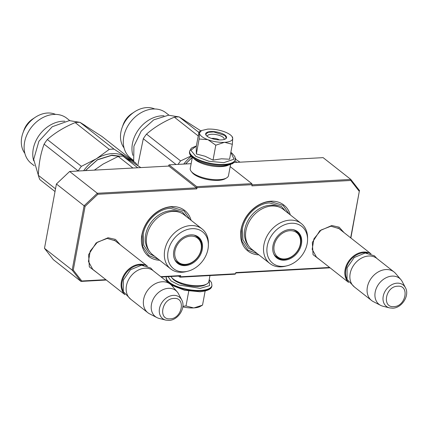 <?xml version="1.0" encoding="UTF-8"?>
<svg xmlns="http://www.w3.org/2000/svg" width="428" height="428" viewBox="0 0 428 428"><rect width="100%" height="100%" fill="white"/><g stroke="black" fill="none" stroke-linecap="round" stroke-linejoin="round"><path stroke-width="0.64" d="M93.887 270.239L92.828 269.501L88.452 261.519L90.206 251.059L97.391 242.205L107.203 238.428L115.378 240.846L116.346 241.708M317.613 258.025L316.549 257.287L312.178 249.31L313.927 238.845L321.118 229.991L330.93 226.214L339.099 228.632L340.073 229.494M191.113 220.313A29.179 22.545 128.2 0 0 171.66 206.633A29.179 22.545 128.2 0 0 142.123 233.667A29.179 22.545 128.2 0 0 159.671 260.256M290.302 214.899A29.179 22.545 128.2 0 0 270.844 201.219A29.179 22.545 128.2 0 0 241.312 228.252A29.179 22.545 128.2 0 0 258.86 254.842M97.889 273.39L89.313 266.853L88.612 254.617L96.15 242.927L108.075 237.743L115.458 239.407L120.348 244.859M321.615 261.176L313.039 254.644L312.338 242.409L319.871 230.713L331.796 225.529L339.179 227.193L344.069 232.645M350.676 237.845L359.29 191.38L350.789 180.466L251.873 185.864L252.092 184.677L196.992 187.683L196.768 188.876L97.857 194.275L85.092 206.35L73.279 270.079L81.785 280.993L105.877 279.677M160.778 276.681L180.696 275.589L180.477 276.782L235.582 273.776L235.801 272.583L329.603 267.463M85.092 206.35L84.097 205.782L97.327 193.269L69.641 171.478L168.83 166.064L196.511 187.855L97.327 193.269L97.857 194.275M81.785 280.993L80.988 281.415L53.307 259.625L44.491 248.315L56.416 183.992L84.097 205.782L72.177 270.105L73.279 270.079M44.491 248.315L72.177 270.105L80.988 281.415L106.331 280.03M180.696 275.589L180.177 276.001L161.228 277.034M180.477 276.782L179.958 277.189L178.556 276.087M179.958 277.189L235.058 274.182L235.582 273.776M235.732 272.968L330.052 267.821M350.864 237.989L359.29 191.38M350.789 180.466L350.805 179.428L252.065 184.821M359.616 190.744L350.805 179.428L323.124 157.643L233.8 162.517M252.092 184.677L251.841 183.655L230.168 166.599M251.841 183.655L196.736 186.661L169.049 164.871L168.381 166.091M196.992 187.683L196.736 186.661M196.511 187.855L196.768 188.876M56.416 183.992L69.641 171.478M169.049 164.871L191.145 163.667M158.392 259.25L148.73 255.521L142.69 246.555L142.144 234.474C144.402 220.522 158.323 207.355 171.184 207.008L183.938 210.79L189.834 219.307M257.581 253.836L247.919 250.107L241.879 241.141L241.333 229.06C243.591 215.107 257.512 201.941 270.368 201.593L283.127 205.376L289.023 213.893M348.504 282.271A18.153 14.028 128.2 0 1 347.017 264.001A18.153 14.028 128.2 0 1 363.645 252.044A18.153 14.028 -51.8 0 1 370.894 253.825M346.948 279.158A17.639 13.626 128.2 0 1 348.799 262.327A17.639 13.626 128.2 0 1 363.816 252.723A17.639 13.626 -51.8 0 1 367.502 253.044M371.574 300.499L354.368 286.958A18.153 14.028 128.2 0 1 351.757 268.591A18.153 14.028 128.2 0 1 368.69 256.014A18.153 14.028 -51.8 0 1 376.827 258.426L394.033 271.967A18.153 14.028 -51.8 0 1 395.552 273.422L400.902 279.639A16.564 12.797 -51.8 0 1 402.234 281.603L405.428 287.675A13.605 10.513 128.2 0 0 397.093 283.165A13.605 10.513 128.2 0 0 383.627 294.641A13.605 10.513 128.2 0 0 389.523 307.887L382.867 306.207A16.564 12.797 128.2 0 1 380.647 305.378L373.35 301.638A18.153 14.028 128.2 0 1 371.574 300.499A18.153 14.028 128.2 0 1 368.963 282.138A18.153 14.028 128.2 0 1 385.895 269.56A18.153 14.028 -51.8 0 1 394.033 271.967M380.647 305.378A16.564 12.797 128.2 0 1 376.169 288.702A16.564 12.797 128.2 0 1 392.091 276.108A16.564 12.797 -51.8 0 1 400.902 279.639M124.783 294.485A18.153 14.028 128.2 0 1 123.291 276.21A18.153 14.028 128.2 0 1 139.919 264.258A18.153 14.028 -51.8 0 1 147.173 266.039M123.221 291.372A17.639 13.626 128.2 0 1 125.078 274.541A17.639 13.626 128.2 0 1 140.09 264.937A17.639 13.626 -51.8 0 1 143.781 265.258M147.853 312.713L130.647 299.172A18.153 14.028 128.2 0 1 128.036 280.805A18.153 14.028 128.2 0 1 144.964 268.228A18.153 14.028 -51.8 0 1 153.101 270.64L170.307 284.181A18.153 14.028 -51.8 0 1 171.831 285.637L177.181 291.853A16.564 12.797 -51.8 0 1 178.513 293.817L181.702 299.889A13.605 10.513 128.2 0 0 173.372 295.379A13.605 10.513 128.2 0 0 159.901 306.849A13.605 10.513 128.2 0 0 165.797 320.101L159.146 318.421A16.564 12.797 128.2 0 1 156.921 317.592L149.623 313.847A18.153 14.028 128.2 0 1 147.853 312.713A18.153 14.028 128.2 0 1 145.242 294.346A18.153 14.028 128.2 0 1 162.169 281.768A18.153 14.028 -51.8 0 1 170.307 284.181M156.921 317.592A16.564 12.797 128.2 0 1 152.448 300.916A16.564 12.797 128.2 0 1 168.364 288.322A16.564 12.797 -51.8 0 1 177.181 291.853M211.555 138.458A5.446 1.942 -169.5 0 1 212.507 138.351A5.446 1.942 10.5 0 1 219.377 139.908M207.73 139.646L199.122 139.02L199.496 133.092A16.858 6.013 10.5 0 0 207.73 139.646L208.078 139.774A16.858 6.013 -169.5 0 0 224.342 142.353L224.689 142.331A16.858 6.013 -169.5 0 0 232.72 138.431L232.714 138.281A16.858 6.013 10.5 0 0 231.842 136.302A16.858 6.013 10.5 0 0 230.435 134.943A16.858 6.013 10.5 0 0 224.309 131.738C218.751 129.77 213.214 128.892 207.698 129.106L201.203 130.626L199.17 131.813M201.203 130.626L199.496 133.092L198.983 131.952L196.211 146.884L196.35 153.957L205.103 156.257L213.032 160.12L221.463 158.799L229.574 159.221L232.34 144.284L224.689 142.331M207.329 136.414A8.56 3.055 -169.5 0 1 207.339 136.072A8.56 3.055 -169.5 0 1 213.813 134.301A8.56 3.055 -169.5 0 1 223.025 137.233A8.56 3.055 -169.5 0 1 224.17 139.191A8.56 3.055 -169.5 0 1 224.053 139.512M230.842 152.384L234.046 159.173L223.791 162.672L208.891 161.254L195.831 156.343L190.867 150.287L196.377 145.996M225.144 135.232A10.636 3.793 -169.5 0 1 225.503 138.94A10.636 3.793 -169.5 0 1 216.488 139.635A10.636 3.793 -169.5 0 1 207.066 136.216A10.636 3.793 -169.5 0 1 206.178 135.355A10.636 3.793 -169.5 0 1 211.753 131.519A10.636 3.793 -169.5 0 1 225.144 135.232M232.206 137.217L232.714 138.281M232.72 138.431L232.34 144.284M224.342 142.353L215.798 145.188L208.078 139.774M213.032 160.12L215.798 145.188M196.35 153.957L199.122 139.02M206.285 135.483L205.863 134.071L208.259 132.279L213.706 131.926L224.877 135.478L226.262 137.853L225.358 139.02M198.046 286.46L197.554 286.487M168.06 276.659L171.179 281.009L179.07 285.053L200.192 288.36L209.613 285.615L209.137 280.062M167.097 280.543L168.45 282.721M171.27 285.037L184.463 290.232L199.865 291.768M182.81 306.903A16.858 6.013 10.5 0 0 193.654 307.925L194.002 307.903A16.858 6.013 10.5 0 0 200.32 306.395L202.353 305.207M180.942 283.748L181.44 283.935M182.884 306.245L185.998 305.972L193.654 307.925M188.759 291.083L185.998 305.972M194.002 307.903L202.428 305.175M205.135 291.061L202.54 305.068M170.97 276.504A19.453 6.939 10.5 0 0 171.564 277.398L172.554 278.633A18.153 6.479 10.5 0 0 174.073 280.105A18.153 6.479 10.5 0 0 198.56 286.385A18.153 6.479 10.5 0 0 205.552 284.748L206.917 283.951A19.453 6.939 10.5 0 0 208.848 281.613L209.971 275.552M171.564 277.398A19.453 6.939 10.5 0 0 173.19 278.97A19.453 6.939 10.5 0 0 199.427 285.706A19.453 6.939 10.5 0 0 206.917 283.951M230.564 164.454L228.499 175.598A19.453 6.939 -169.5 0 1 226.567 177.936L225.198 178.738A18.153 6.479 -169.5 0 1 218.205 180.375A18.153 6.479 -169.5 0 1 193.724 174.089A18.153 6.479 -169.5 0 1 192.204 172.618L191.214 171.382A19.453 6.939 -169.5 0 1 190.246 168.509L192.311 157.365L185.57 163.972M226.567 177.936A19.453 6.939 -169.5 0 1 219.072 179.69A19.453 6.939 -169.5 0 1 192.841 172.955A19.453 6.939 -169.5 0 1 191.214 171.382M228.579 165.058A19.453 6.939 -169.5 0 1 221.501 166.588A19.453 6.939 -169.5 0 1 195.27 159.853A19.453 6.939 -169.5 0 1 193.948 158.638M184.094 214.786A25.418 19.64 128.2 0 0 172.698 211.411A25.418 19.64 -51.8 0 0 148.998 229.023A25.418 19.64 -51.8 0 0 152.652 254.73L170.633 268.886A25.418 19.64 -51.8 0 1 166.979 243.174A25.418 19.64 -51.8 0 1 190.679 225.567A25.418 19.64 128.2 0 1 202.075 228.937L184.094 214.786M140.844 167.594L123.002 156.188A38.905 30.062 128.2 0 0 118.208 156.45L132.91 168.027M123.002 156.188L137.704 167.765M118.208 156.45L103.164 164.036L94.337 170.13M187.726 271.24A23.47 18.137 128.2 0 0 208.377 245.003A23.47 18.137 128.2 0 0 192.033 228.675A23.47 18.137 128.2 0 0 168.086 251.327A23.47 18.137 128.2 0 0 184.04 271.796A23.47 18.137 128.2 0 0 187.726 271.24L186.019 271.657A25.418 19.64 128.2 0 1 182.028 272.262A25.418 19.64 -51.8 0 1 170.633 268.886M148.987 250.578A24.808 19.169 -51.8 0 1 148.805 225.947A24.808 19.169 -51.8 0 1 170.959 210.688A24.808 19.169 128.2 0 1 179.193 212.202M208.377 245.003L208.383 243.243A25.418 19.64 128.2 0 0 202.075 228.937M190.888 234.854A16.745 12.942 128.2 0 0 176.587 244.04A16.745 12.942 128.2 0 0 174.929 260.064A16.745 12.942 128.2 0 0 185.185 265.617A16.745 12.942 128.2 0 0 201.77 251.493A16.745 12.942 128.2 0 0 194.51 235.186A16.745 12.942 128.2 0 0 190.888 234.854M194.194 235.111A16.467 12.728 128.2 0 1 197.704 236.887A16.467 12.728 128.2 0 1 200.074 253.547A16.467 12.728 128.2 0 1 184.714 264.959A16.467 12.728 -51.8 0 1 177.331 262.771A16.467 12.728 -51.8 0 1 174.779 259.775M197.308 236.593A16.467 12.728 -51.8 0 1 200.598 242.077M154.861 256.468L149.409 253.66L143.765 245.292L143.257 234.009C145.365 220.976 158.365 208.677 170.376 208.356L182.291 211.887L186.298 216.525M114.035 149.131L79.983 122.328L102.057 136.543L136.109 163.346L114.035 149.131A38.905 30.062 128.2 0 0 111.654 149.169A38.905 30.062 128.2 0 0 109.242 149.393L96.434 158.745L81.39 166.332A38.905 30.062 -51.8 0 0 78.163 170.949L78.158 171.013M109.242 149.393L75.189 122.59A38.905 30.062 -51.8 0 1 77.602 122.365A38.905 30.062 128.2 0 1 79.983 122.328M33.689 160.773A28.73 22.203 -51.8 0 1 62.563 121.236A28.73 22.203 128.2 0 1 64.815 121.226M34.245 165.748L31.239 163.384A28.73 22.203 -51.8 0 1 27.108 134.322A28.73 22.203 -51.8 0 1 53.901 114.42A28.73 22.203 128.2 0 1 66.779 118.235L69.78 120.6M24.861 153.352A25.289 19.538 -51.8 0 1 22.903 133.071A25.289 19.538 -51.8 0 1 35.353 117.251A25.289 19.538 -51.8 0 1 47.519 113.019A25.289 19.538 128.2 0 1 55.533 114.388M22.903 133.071L23.968 130.096A17.767 13.728 -51.8 0 1 32.715 118.984L35.353 117.251M38.338 175.191L33.684 159.43L38.889 141.272L52.243 126.731L69.315 120.621L79.838 122.328M80.303 122.526L85.204 125.564M130.62 160.944A35.016 27.055 128.2 0 0 126.19 157.119A35.016 27.055 128.2 0 0 96.434 158.745A35.016 27.055 -51.8 0 0 83.642 170.713M55.014 191.551L39.9 179.658A38.905 30.062 -51.8 0 1 38.333 175.303C38.766 163.742 40.692 153.358 44.111 144.15L78.163 170.949M38.333 175.303L55.517 188.828M44.111 144.15A38.905 30.062 -51.8 0 1 47.337 139.528L81.39 166.332M75.189 122.59C64.409 127.063 55.126 132.707 47.337 139.528M136.767 164.914A38.905 30.062 128.2 0 0 136.109 163.346M85.418 170.617L97.407 159.874L111.478 155.444L119.385 156.316M85.327 170.622L97.514 159.681L111.826 155.171L120.439 156.236M174.966 250.958A15.392 11.893 -51.8 0 1 189.353 236.245A15.392 11.893 -51.8 0 1 201.385 246.747A15.392 11.893 -51.8 0 1 201.128 249.529A15.392 11.893 128.2 0 1 187.78 264.033A15.392 11.893 128.2 0 1 174.966 250.958M193.847 235.042A16.082 12.428 -51.8 0 1 196.703 236.593C200.138 240.001 201.7 243.388 201.385 246.747M174.629 259.459A16.082 12.428 128.2 0 0 176.812 261.866C180.996 264.413 184.655 265.135 187.78 264.033M283.283 209.372A25.418 19.64 128.2 0 0 271.887 205.996A25.418 19.64 -51.8 0 0 248.186 223.609A25.418 19.64 -51.8 0 0 251.841 249.315L269.822 263.471A25.418 19.64 -51.8 0 1 266.168 237.759A25.418 19.64 -51.8 0 1 289.868 220.153A25.418 19.64 128.2 0 1 301.264 223.523L283.283 209.372M234.967 160.832L236.893 162.351M240.033 162.18L235.357 159.109M286.915 265.825A23.47 18.137 128.2 0 0 307.566 239.589A23.47 18.137 128.2 0 0 291.217 223.261A23.47 18.137 128.2 0 0 267.275 245.907A23.47 18.137 128.2 0 0 283.229 266.382A23.47 18.137 128.2 0 0 286.915 265.825L285.209 266.243A25.418 19.64 128.2 0 1 281.212 266.842A25.418 19.64 -51.8 0 1 269.822 263.471M248.176 245.164A24.808 19.169 -51.8 0 1 247.994 220.527A24.808 19.169 -51.8 0 1 270.148 205.274A24.808 19.169 128.2 0 1 278.382 206.788M307.566 239.589L307.572 237.829A25.418 19.64 128.2 0 0 301.264 223.523M290.077 229.44A16.745 12.942 128.2 0 0 275.776 238.621A16.745 12.942 128.2 0 0 274.113 254.649A16.745 12.942 128.2 0 0 284.374 260.203A16.745 12.942 128.2 0 0 300.954 246.079A16.745 12.942 128.2 0 0 293.699 229.772A16.745 12.942 128.2 0 0 290.077 229.44M293.383 229.697A16.467 12.728 128.2 0 1 296.893 231.473A16.467 12.728 128.2 0 1 299.258 248.133A16.467 12.728 128.2 0 1 283.903 259.539A16.467 12.728 -51.8 0 1 276.52 257.356A16.467 12.728 -51.8 0 1 273.968 254.36M296.497 231.179A16.467 12.728 -51.8 0 1 299.787 236.663M254.045 251.054L248.598 248.245L242.954 239.873L242.446 228.595C244.554 215.562 257.554 203.263 269.565 202.942L281.48 206.473L285.487 211.106M198.239 135.96L174.373 117.176A38.905 30.062 -51.8 0 1 176.791 116.951A38.905 30.062 128.2 0 1 179.172 116.914L198.892 132.434M132.878 155.359A28.73 22.203 -51.8 0 1 161.752 115.822A28.73 22.203 128.2 0 1 164.004 115.811M133.429 160.334L130.428 157.969A28.73 22.203 -51.8 0 1 126.297 128.908A28.73 22.203 -51.8 0 1 153.09 109.006A28.73 22.203 128.2 0 1 165.968 112.821L168.969 115.18M124.05 147.938A25.289 19.538 -51.8 0 1 122.092 127.656A25.289 19.538 -51.8 0 1 134.542 111.836A25.289 19.538 -51.8 0 1 146.708 107.605A25.289 19.538 128.2 0 1 154.722 108.974M122.092 127.656L123.157 124.682A17.767 13.728 -51.8 0 1 131.904 113.57L134.542 111.836M133.68 161.431L133.916 146.194L141.208 131.096L153.764 119.845L168.498 115.202L179.027 116.914M179.493 117.112L184.393 120.15M137.768 165.566L143.294 138.736L176.026 164.491M183.74 164.074A35.016 27.055 -51.8 0 1 191.3 156.354M190.979 155.985L180.579 160.917A38.905 30.062 -51.8 0 0 178.085 164.379M143.294 138.736A38.905 30.062 -51.8 0 1 146.526 134.114L180.579 160.917M174.373 117.176C163.598 121.648 154.315 127.293 146.526 134.114M201.246 131.129L179.172 116.914M235.956 159.5A38.905 30.062 128.2 0 0 235.298 157.943M185.474 163.978L192.242 157.301M274.155 245.544A15.392 11.893 -51.8 0 1 288.542 230.831A15.392 11.893 -51.8 0 1 300.574 241.333A15.392 11.893 -51.8 0 1 300.312 244.115A15.392 11.893 128.2 0 1 286.969 258.619A15.392 11.893 128.2 0 1 274.155 245.544M293.036 229.622A16.082 12.428 -51.8 0 1 295.892 231.179C299.327 234.587 300.889 237.973 300.574 241.333M273.818 254.045A16.082 12.428 128.2 0 0 276.001 256.452C280.185 258.999 283.839 259.721 286.969 258.619M393.851 306.609C405.899 306.582 409.912 284.92 397.628 286.22C385.58 286.246 381.567 307.914 393.851 306.609M170.125 318.823C182.173 318.796 186.185 297.134 173.907 298.434C161.859 298.46 157.841 320.123 170.125 318.823M235.218 159.965A23.214 8.282 -169.5 0 1 223.972 164.85A23.214 8.282 -169.5 0 1 200.379 160.949A23.214 8.282 -169.5 0 1 189.572 151.507C187.839 159.318 208.891 166.727 223.282 165.791L230.013 164.646C232.147 163.218 232.757 164.994 235.218 159.965L235.298 159.537A23.214 8.282 -169.5 0 1 224.053 164.422A23.214 8.282 -169.5 0 1 200.459 160.521A23.214 8.282 -169.5 0 1 189.652 151.079L189.572 151.507M166.369 276.755L166.305 277.055A23.214 8.282 10.5 0 0 177.112 286.503A23.214 8.282 10.5 0 0 200.705 290.398A23.214 8.282 10.5 0 0 211.951 285.513L211.496 282.528L209.212 279.655M167.92 282.298L166.674 280.463L166.225 277.483A23.214 8.282 10.5 0 0 177.031 286.931A23.214 8.282 10.5 0 0 200.625 290.826A23.214 8.282 10.5 0 0 211.871 285.941L211.951 285.513M183.056 264.365A16.467 12.728 -51.8 0 1 176.951 262.455L182.649 264.311M282.245 258.951A16.467 12.728 -51.8 0 1 276.14 257.041L281.838 258.897M338.04 227.894L371.065 253.89M315.58 256.425L348.606 282.421M389.523 307.887L392.695 308.181C401.919 308.053 409.922 295.438 405.428 287.675M114.313 240.108L147.344 266.104M91.854 268.64L124.885 294.635M165.797 320.101L168.974 320.395C178.192 320.262 186.201 307.652 181.702 299.889M230.847 152.347L232.163 153.336L234.849 156.557L235.298 159.537M196.382 145.964L191.905 147.831L191.129 148.468L189.652 151.079M231.842 136.302L232.522 137.153M166.225 277.483L166.305 277.055M211.871 285.941C211.678 288.991 207.698 290.933 199.935 291.768L184.639 290.275L171.35 285.118M153.171 270.694L150.667 268.014L141.449 265.205L130.481 269.742L123.382 280.024L123.307 291.602L130.717 299.226M376.897 258.48L374.393 255.8L365.175 252.991L354.202 257.528L347.103 267.81L347.028 279.388L354.438 287.011"/></g></svg>
